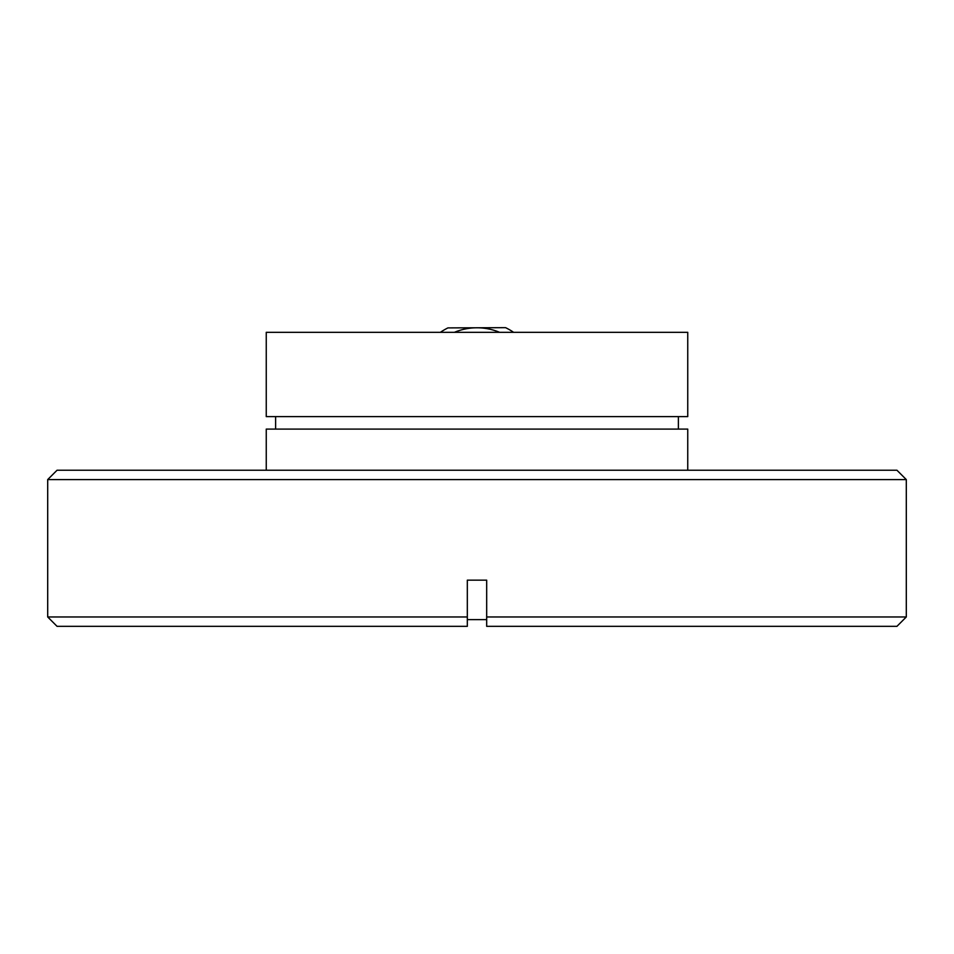 <?xml version="1.0" encoding="UTF-8"?>
<svg xmlns="http://www.w3.org/2000/svg" width="954" height="954" viewBox="0 0 954 954"><rect width="100%" height="100%" fill="white"/><g stroke="black" fill="none" stroke-linecap="round" stroke-linejoin="round"><path stroke-width="1.43" d="M687.751 332.314L266.249 332.314L266.249 416.612L687.751 416.612L687.751 332.314M687.751 470.227L687.751 429.097L266.249 429.097L266.249 470.227M896.939 470.227L906.3 479.588L906.3 616.964L486.683 616.964L486.683 580.163L467.317 580.163L467.317 616.964L47.7 616.964L47.7 479.588L57.061 470.227L896.939 470.227M906.3 616.964L896.939 626.337L486.683 626.337L486.683 616.964L486.683 626.337M467.317 626.337L467.317 616.964L467.317 626.337L467.317 619.623L486.683 619.623L467.317 619.623L467.317 626.337L57.061 626.337L47.7 616.964M906.3 479.588L47.7 479.588M440.498 332.242A65.254 65.254 0 0 1 447.927 327.902L505.584 327.663A65.254 65.254 0 0 1 513.061 331.944M499.574 332.314A58.54 58.54 0 0 0 454.426 332.314M678.377 416.612L678.377 429.097M275.623 416.612L275.623 429.097"/></g></svg>
